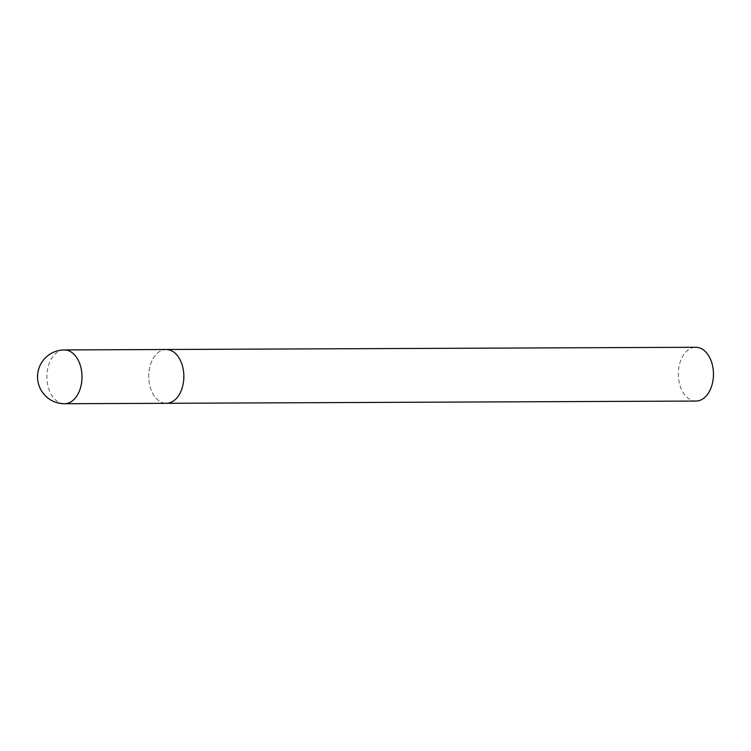 <?xml version="1.0" encoding="UTF-8"?>
<svg xmlns="http://www.w3.org/2000/svg" width="751" height="751" viewBox="0 0 751 751"><rect width="100%" height="100%" fill="white"/><g stroke="black" fill="none" stroke-linecap="round" stroke-linejoin="round"><path stroke-width="0.56" stroke-dasharray="3.75 2.82" d="M166.178 349.506A26.895 17.573 -90.2 0 0 148.726 377.162A26.895 17.573 -90.2 0 0 166.403 403.306A26.895 17.573 89.8 0 1 148.726 376.824A26.895 17.573 89.8 0 1 165.727 349.515M695.999 401.062A26.895 17.573 89.8 0 1 678.322 374.589A26.895 17.573 89.8 0 1 695.323 347.281A26.895 17.573 89.8 0 1 695.773 347.272M63.882 349.947A26.895 17.573 -90.2 0 0 46.881 377.593A26.895 17.573 -90.2 0 0 64.558 403.728"/><path stroke-width="1.13" d="M165.727 349.515A26.895 17.573 89.8 0 1 166.178 349.506L695.773 347.272A26.895 17.573 89.8 0 1 713.45 373.745A26.895 17.573 89.8 0 1 696.449 401.053A26.895 17.573 89.8 0 1 695.999 401.062L166.403 403.306A26.895 17.573 -90.2 0 0 183.845 375.641A26.895 17.573 -90.2 0 0 166.178 349.506A26.895 17.573 89.8 0 1 183.854 375.988A26.895 17.573 89.8 0 1 166.853 403.287A26.895 17.573 89.8 0 1 166.403 403.306L64.558 403.728A26.895 17.573 -90.2 0 0 65.008 403.719A26.895 17.573 -90.2 0 0 82 376.073A26.895 17.573 -90.2 0 0 64.333 349.938A26.895 17.573 -90.2 0 0 63.882 349.947M166.178 349.506L64.333 349.938A26.895 26.895 0 0 0 37.55 377.471A26.895 26.895 0 0 0 64.558 403.728"/></g></svg>
